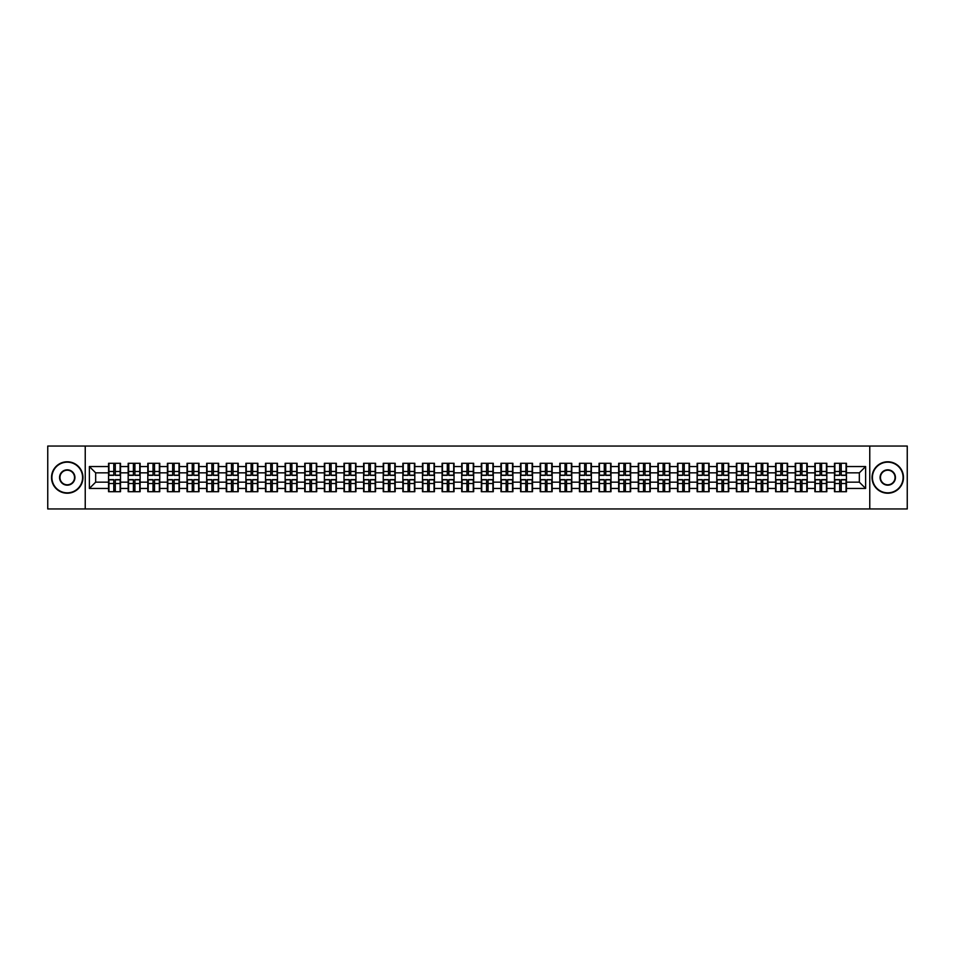 <?xml version="1.0" encoding="UTF-8"?>
<svg xmlns="http://www.w3.org/2000/svg" width="955" height="955" viewBox="0 0 955 955"><rect width="100%" height="100%" fill="white"/><g stroke="black" fill="none" stroke-linecap="round" stroke-linejoin="round"><path stroke-width="1.43" d="M869.766 508.943L907.25 508.943L907.25 446.057L869.766 446.057L869.766 508.943L85.234 508.943L85.234 446.057L47.75 446.057L47.75 508.943L85.234 508.943M869.766 446.057L85.234 446.057M859.333 482.156L859.333 472.844L846.44 472.844L846.44 482.156L859.333 482.156L865.624 488.447L865.624 466.553L846.44 466.553L846.44 463.282L834.491 463.282L834.491 472.844L826.827 472.844L826.827 482.156L834.491 482.156L834.491 472.844M865.624 488.447L846.44 488.447L846.44 491.718L834.491 491.718L834.491 488.447L826.827 488.447L826.827 491.718L814.878 491.718L814.878 488.447L807.202 488.447L807.202 491.718L795.252 491.718L795.252 488.447L787.577 488.447L787.577 491.718L775.639 491.718L775.639 488.447L767.963 488.447L767.963 491.718L756.014 491.718L756.014 488.447L748.338 488.447L748.338 491.718L736.389 491.718L736.389 488.447L728.725 488.447L728.725 491.718L716.775 491.718L716.775 488.447L709.099 488.447L709.099 491.718L697.15 491.718L697.15 488.447L689.486 488.447L689.486 491.718L677.537 491.718L677.537 488.447L669.861 488.447L669.861 491.718L657.911 491.718L657.911 488.447L650.248 488.447L650.248 491.718L638.298 491.718L638.298 488.447L630.622 488.447L630.622 491.718L618.673 491.718L618.673 488.447L610.997 488.447L610.997 491.718L599.06 491.718L599.06 488.447L591.384 488.447L591.384 491.718L579.434 491.718L579.434 488.447L571.759 488.447L571.759 491.718L559.821 491.718L559.821 488.447L552.145 488.447L552.145 491.718L540.196 491.718L540.196 488.447L532.52 488.447L532.52 491.718L520.571 491.718L520.571 488.447L512.907 488.447L512.907 491.718L500.957 491.718L500.957 488.447L493.281 488.447L493.281 491.718L481.332 491.718L481.332 488.447L473.668 488.447L473.668 491.718L461.719 491.718L461.719 488.447L454.043 488.447L454.043 491.718L442.093 491.718L442.093 488.447L434.43 488.447L434.43 491.718L422.48 491.718L422.48 488.447L414.804 488.447L414.804 491.718L402.855 491.718L402.855 488.447L395.179 488.447L395.179 491.718L383.242 491.718L383.242 488.447L375.566 488.447L375.566 491.718L363.616 491.718L363.616 488.447L355.94 488.447L355.94 491.718L344.003 491.718L344.003 488.447L336.327 488.447L336.327 491.718L324.378 491.718L324.378 488.447L316.702 488.447L316.702 491.718L304.752 491.718L304.752 488.447L297.089 488.447L297.089 491.718L285.139 491.718L285.139 488.447L277.463 488.447L277.463 491.718L265.514 491.718L265.514 488.447L257.85 488.447L257.85 491.718L245.901 491.718L245.901 488.447L238.225 488.447L238.225 491.718L226.275 491.718L226.275 488.447L218.611 488.447L218.611 491.718L206.662 491.718L206.662 488.447L198.986 488.447L198.986 491.718L187.037 491.718L187.037 488.447L179.361 488.447L179.361 491.718L167.423 491.718L167.423 488.447L159.748 488.447L159.748 491.718L147.798 491.718L147.798 488.447L140.122 488.447L140.122 491.718L128.173 491.718L128.173 488.447L120.509 488.447L120.509 491.718L108.56 491.718L108.56 488.447L89.376 488.447L89.376 466.553L108.56 466.553L108.56 472.844L95.667 472.844L95.667 482.156L108.56 482.156L108.56 472.844M834.491 466.553L826.827 466.553L826.827 463.282L814.878 463.282L814.878 466.553L807.202 466.553L807.202 463.282L795.252 463.282L795.252 466.553L787.577 466.553L787.577 463.282L775.639 463.282L775.639 466.553L767.963 466.553L767.963 463.282L756.014 463.282L756.014 466.553L748.338 466.553L748.338 463.282L736.389 463.282L736.389 466.553L728.725 466.553L728.725 463.282L716.775 463.282L716.775 466.553L709.099 466.553L709.099 463.282L697.15 463.282L697.15 466.553L689.486 466.553L689.486 463.282L677.537 463.282L677.537 466.553L669.861 466.553L669.861 463.282L657.911 463.282L657.911 466.553L650.248 466.553L650.248 463.282L638.298 463.282L638.298 466.553L630.622 466.553L630.622 463.282L618.673 463.282L618.673 466.553L610.997 466.553L610.997 463.282L599.06 463.282L599.06 466.553L591.384 466.553L591.384 463.282L579.434 463.282L579.434 466.553L571.759 466.553L571.759 463.282L559.821 463.282L559.821 466.553L552.145 466.553L552.145 463.282L540.196 463.282L540.196 466.553L532.52 466.553L532.52 463.282L520.571 463.282L520.571 466.553L512.907 466.553L512.907 463.282L500.957 463.282L500.957 466.553L493.281 466.553L493.281 463.282L481.332 463.282L481.332 466.553L473.668 466.553L473.668 463.282L461.719 463.282L461.719 466.553L454.043 466.553L454.043 463.282L442.093 463.282L442.093 466.553L434.43 466.553L434.43 463.282L422.48 463.282L422.48 466.553L414.804 466.553L414.804 463.282L402.855 463.282L402.855 466.553L395.179 466.553L395.179 463.282L383.242 463.282L383.242 466.553L375.566 466.553L375.566 463.282L363.616 463.282L363.616 466.553L355.94 466.553L355.94 463.282L344.003 463.282L344.003 466.553L336.327 466.553L336.327 463.282L324.378 463.282L324.378 466.553L316.702 466.553L316.702 463.282L304.752 463.282L304.752 466.553L297.089 466.553L297.089 463.282L285.139 463.282L285.139 466.553L277.463 466.553L277.463 463.282L265.514 463.282L265.514 466.553L257.85 466.553L257.85 463.282L245.901 463.282L245.901 466.553L238.225 466.553L238.225 463.282L226.275 463.282L226.275 466.553L218.611 466.553L218.611 463.282L206.662 463.282L206.662 466.553L198.986 466.553L198.986 463.282L187.037 463.282L187.037 466.553L179.361 466.553L179.361 463.282L167.423 463.282L167.423 466.553L159.748 466.553L159.748 463.282L147.798 463.282L147.798 466.553L140.122 466.553L140.122 463.282L128.173 463.282L128.173 466.553L120.509 466.553L120.509 463.282L108.56 463.282L108.56 466.553M834.491 482.156L834.491 488.447M826.827 482.156L826.827 488.447M826.827 466.553L826.827 472.844M807.202 482.156L814.878 482.156L814.878 472.844L807.202 472.844L807.202 488.447M814.878 482.156L814.878 488.447M814.878 466.553L814.878 472.844M807.202 466.553L807.202 472.844M787.577 482.156L795.252 482.156L795.252 472.844L787.577 472.844L787.577 488.447M795.252 482.156L795.252 488.447M795.252 466.553L795.252 472.844M787.577 466.553L787.577 472.844M767.963 482.156L775.639 482.156L775.639 472.844L767.963 472.844L767.963 488.447M775.639 482.156L775.639 488.447M775.639 466.553L775.639 472.844M767.963 466.553L767.963 472.844M748.338 482.156L756.014 482.156L756.014 472.844L748.338 472.844L748.338 488.447M756.014 482.156L756.014 488.447M756.014 466.553L756.014 472.844M748.338 466.553L748.338 472.844M728.725 482.156L736.389 482.156L736.389 472.844L728.725 472.844L728.725 488.447M736.389 482.156L736.389 488.447M736.389 466.553L736.389 472.844M728.725 466.553L728.725 472.844M709.099 482.156L716.775 482.156L716.775 472.844L709.099 472.844L709.099 488.447M716.775 482.156L716.775 488.447M716.775 466.553L716.775 472.844M709.099 466.553L709.099 472.844M689.486 482.156L697.15 482.156L697.15 472.844L689.486 472.844L689.486 488.447M697.15 482.156L697.15 488.447M697.15 466.553L697.15 472.844M689.486 466.553L689.486 472.844M669.861 482.156L677.537 482.156L677.537 472.844L669.861 472.844L669.861 488.447M677.537 482.156L677.537 488.447M677.537 466.553L677.537 472.844M669.861 466.553L669.861 472.844M650.248 482.156L657.911 482.156L657.911 472.844L650.248 472.844L650.248 488.447M657.911 482.156L657.911 488.447M657.911 466.553L657.911 472.844M650.248 466.553L650.248 472.844M630.622 482.156L638.298 482.156L638.298 472.844L630.622 472.844L630.622 488.447M638.298 482.156L638.298 488.447M638.298 466.553L638.298 472.844M630.622 466.553L630.622 472.844M610.997 482.156L618.673 482.156L618.673 472.844L610.997 472.844L610.997 488.447M618.673 482.156L618.673 488.447M618.673 466.553L618.673 472.844M610.997 466.553L610.997 472.844M591.384 482.156L599.06 482.156L599.06 472.844L591.384 472.844L591.384 488.447M599.06 482.156L599.06 488.447M599.06 466.553L599.06 472.844M591.384 466.553L591.384 472.844M571.759 482.156L579.434 482.156L579.434 472.844L571.759 472.844L571.759 488.447M579.434 482.156L579.434 488.447M579.434 466.553L579.434 472.844M571.759 466.553L571.759 472.844M552.145 482.156L559.821 482.156L559.821 472.844L552.145 472.844L552.145 488.447M559.821 482.156L559.821 488.447M559.821 466.553L559.821 472.844M552.145 466.553L552.145 472.844M532.52 482.156L540.196 482.156L540.196 472.844L532.52 472.844L532.52 488.447M540.196 482.156L540.196 488.447M540.196 466.553L540.196 472.844M532.52 466.553L532.52 472.844M512.907 482.156L520.571 482.156L520.571 472.844L512.907 472.844L512.907 488.447M520.571 482.156L520.571 488.447M520.571 466.553L520.571 472.844M512.907 466.553L512.907 472.844M493.281 482.156L500.957 482.156L500.957 472.844L493.281 472.844L493.281 488.447M500.957 482.156L500.957 488.447M500.957 466.553L500.957 472.844M493.281 466.553L493.281 472.844M473.668 482.156L481.332 482.156L481.332 472.844L473.668 472.844L473.668 488.447M481.332 482.156L481.332 488.447M481.332 466.553L481.332 472.844M473.668 466.553L473.668 472.844M454.043 482.156L461.719 482.156L461.719 472.844L454.043 472.844L454.043 488.447M461.719 482.156L461.719 488.447M461.719 466.553L461.719 472.844M454.043 466.553L454.043 472.844M434.43 482.156L442.093 482.156L442.093 472.844L434.43 472.844L434.43 488.447M442.093 482.156L442.093 488.447M442.093 466.553L442.093 472.844M434.43 466.553L434.43 472.844M414.804 482.156L422.48 482.156L422.48 472.844L414.804 472.844L414.804 488.447M422.48 482.156L422.48 488.447M422.48 466.553L422.48 472.844M414.804 466.553L414.804 472.844M395.179 482.156L402.855 482.156L402.855 472.844L395.179 472.844L395.179 488.447M402.855 482.156L402.855 488.447M402.855 466.553L402.855 472.844M395.179 466.553L395.179 472.844M375.566 482.156L383.242 482.156L383.242 472.844L375.566 472.844L375.566 488.447M383.242 482.156L383.242 488.447M383.242 466.553L383.242 472.844M375.566 466.553L375.566 472.844M355.94 482.156L363.616 482.156L363.616 472.844L355.94 472.844L355.94 488.447M363.616 482.156L363.616 488.447M363.616 466.553L363.616 472.844M355.94 466.553L355.94 472.844M336.327 482.156L344.003 482.156L344.003 472.844L336.327 472.844L336.327 488.447M344.003 482.156L344.003 488.447M344.003 466.553L344.003 472.844M336.327 466.553L336.327 472.844M316.702 482.156L324.378 482.156L324.378 472.844L316.702 472.844L316.702 488.447M324.378 482.156L324.378 488.447M324.378 466.553L324.378 472.844M316.702 466.553L316.702 472.844M297.089 482.156L304.752 482.156L304.752 472.844L297.089 472.844L297.089 488.447M304.752 482.156L304.752 488.447M304.752 466.553L304.752 472.844M297.089 466.553L297.089 472.844M277.463 482.156L285.139 482.156L285.139 472.844L277.463 472.844L277.463 488.447M285.139 482.156L285.139 488.447M285.139 466.553L285.139 472.844M277.463 466.553L277.463 472.844M257.85 482.156L265.514 482.156L265.514 472.844L257.85 472.844L257.85 488.447M265.514 482.156L265.514 488.447M265.514 466.553L265.514 472.844M257.85 466.553L257.85 472.844M238.225 482.156L245.901 482.156L245.901 472.844L238.225 472.844L238.225 488.447M245.901 482.156L245.901 488.447M245.901 466.553L245.901 472.844M238.225 466.553L238.225 472.844M218.611 482.156L226.275 482.156L226.275 472.844L218.611 472.844L218.611 488.447M226.275 482.156L226.275 488.447M226.275 466.553L226.275 472.844M218.611 466.553L218.611 472.844M198.986 482.156L206.662 482.156L206.662 472.844L198.986 472.844L198.986 488.447M206.662 482.156L206.662 488.447M206.662 466.553L206.662 472.844M198.986 466.553L198.986 472.844M179.361 482.156L187.037 482.156L187.037 472.844L179.361 472.844L179.361 488.447M187.037 482.156L187.037 488.447M187.037 466.553L187.037 472.844M179.361 466.553L179.361 472.844M159.748 482.156L167.423 482.156L167.423 472.844L159.748 472.844L159.748 488.447M167.423 482.156L167.423 488.447M167.423 466.553L167.423 472.844M159.748 466.553L159.748 472.844M140.122 482.156L147.798 482.156L147.798 472.844L140.122 472.844L140.122 488.447M147.798 482.156L147.798 488.447M147.798 466.553L147.798 472.844M140.122 466.553L140.122 472.844M120.509 482.156L128.173 482.156L128.173 472.844L120.509 472.844L120.509 488.447M128.173 482.156L128.173 488.447M128.173 466.553L128.173 472.844M120.509 466.553L120.509 472.844M108.56 482.156L108.56 488.447M95.667 482.156L89.376 488.447M89.376 466.553L95.667 472.844M846.44 482.156L846.44 488.447M846.44 466.553L846.44 472.844M865.624 466.553L859.333 472.844M120.127 463.282L120.127 475.363L115.292 475.363L115.292 463.282M113.776 463.282L113.776 475.363L108.942 475.363L108.942 463.282M113.776 464.918L115.292 464.918M115.292 469.574L113.776 469.574M108.942 491.718L108.942 479.637L113.776 479.637L113.776 491.718M115.292 491.718L115.292 479.637L120.127 479.637L120.127 491.718M115.292 490.082L113.776 490.082M113.776 485.427L115.292 485.427M67.244 492.84A15.34 15.34 0 0 0 82.584 477.5A15.34 15.34 0 0 0 67.244 462.16A15.34 15.34 0 0 0 51.904 477.5A15.34 15.34 0 0 0 67.244 492.84M67.244 461.778A15.722 15.722 0 0 1 82.966 477.5A15.722 15.722 0 0 1 67.244 493.222A15.722 15.722 0 0 1 51.522 477.5A15.722 15.722 0 0 1 67.244 461.778M67.244 485.176A7.676 7.676 0 0 1 59.568 477.5A7.676 7.676 0 0 1 67.244 469.824A7.676 7.676 0 0 1 74.92 477.5A7.676 7.676 0 0 1 67.244 485.176M67.244 470.206A7.294 7.294 0 0 0 59.95 477.5A7.294 7.294 0 0 0 67.244 484.794A7.294 7.294 0 0 0 74.538 477.5A7.294 7.294 0 0 0 67.244 470.206M887.756 492.84A15.34 15.34 0 0 0 903.096 477.5A15.34 15.34 0 0 0 887.756 462.16A15.34 15.34 0 0 0 872.416 477.5A15.34 15.34 0 0 0 887.756 492.84M887.756 461.778A15.722 15.722 0 0 1 903.478 477.5A15.722 15.722 0 0 1 887.756 493.222A15.722 15.722 0 0 1 872.034 477.5A15.722 15.722 0 0 1 887.756 461.778M887.756 485.176A7.676 7.676 0 0 1 880.08 477.5A7.676 7.676 0 0 1 887.756 469.824A7.676 7.676 0 0 1 895.432 477.5A7.676 7.676 0 0 1 887.756 485.176M887.756 470.206A7.294 7.294 0 0 0 880.462 477.5A7.294 7.294 0 0 0 887.756 484.794A7.294 7.294 0 0 0 895.05 477.5A7.294 7.294 0 0 0 887.756 470.206M139.752 463.282L139.752 475.363L134.906 475.363L134.906 463.282M133.402 463.282L133.402 475.363L128.555 475.363L128.555 463.282M133.402 464.918L134.906 464.918M134.906 469.574L133.402 469.574M159.366 463.282L159.366 475.363L154.531 475.363L154.531 463.282M153.015 463.282L153.015 475.363L148.18 475.363L148.18 463.282M153.015 464.918L154.531 464.918M154.531 469.574L153.015 469.574M178.991 463.282L178.991 475.363L174.144 475.363L174.144 463.282M172.64 463.282L172.64 475.363L167.794 475.363L167.794 463.282M172.64 464.918L174.144 464.918M174.144 469.574L172.64 469.574M198.604 463.282L198.604 475.363L193.769 475.363L193.769 463.282M192.253 463.282L192.253 475.363L187.419 475.363L187.419 463.282M192.253 464.918L193.769 464.918M193.769 469.574L192.253 469.574M218.229 463.282L218.229 475.363L213.383 475.363L213.383 463.282M211.879 463.282L211.879 475.363L207.032 475.363L207.032 463.282M211.879 464.918L213.383 464.918M213.383 469.574L211.879 469.574M128.555 491.718L128.555 479.637L133.402 479.637L133.402 491.718M134.906 491.718L134.906 479.637L139.752 479.637L139.752 491.718M134.906 490.082L133.402 490.082M133.402 485.427L134.906 485.427M148.18 491.718L148.18 479.637L153.015 479.637L153.015 491.718M154.531 491.718L154.531 479.637L159.366 479.637L159.366 491.718M154.531 490.082L153.015 490.082M153.015 485.427L154.531 485.427M167.794 491.718L167.794 479.637L172.64 479.637L172.64 491.718M174.144 491.718L174.144 479.637L178.991 479.637L178.991 491.718M174.144 490.082L172.64 490.082M172.64 485.427L174.144 485.427M187.419 491.718L187.419 479.637L192.253 479.637L192.253 491.718M193.769 491.718L193.769 479.637L198.604 479.637L198.604 491.718M193.769 490.082L192.253 490.082M192.253 485.427L193.769 485.427M207.032 491.718L207.032 479.637L211.879 479.637L211.879 491.718M213.383 491.718L213.383 479.637L218.229 479.637L218.229 491.718M213.383 490.082L211.879 490.082M211.879 485.427L213.383 485.427M237.843 463.282L237.843 475.363L233.008 475.363L233.008 463.282M231.492 463.282L231.492 475.363L226.657 475.363L226.657 463.282M231.492 464.918L233.008 464.918M233.008 469.574L231.492 469.574M226.657 491.718L226.657 479.637L231.492 479.637L231.492 491.718M233.008 491.718L233.008 479.637L237.843 479.637L237.843 491.718M233.008 490.082L231.492 490.082M231.492 485.427L233.008 485.427M257.468 463.282L257.468 475.363L252.621 475.363L252.621 463.282M251.117 463.282L251.117 475.363L246.271 475.363L246.271 463.282M251.117 464.918L252.621 464.918M252.621 469.574L251.117 469.574M246.271 491.718L246.271 479.637L251.117 479.637L251.117 491.718M252.621 491.718L252.621 479.637L257.468 479.637L257.468 491.718M252.621 490.082L251.117 490.082M251.117 485.427L252.621 485.427M277.093 463.282L277.093 475.363L272.247 475.363L272.247 463.282M270.743 463.282L270.743 475.363L265.896 475.363L265.896 463.282M270.743 464.918L272.247 464.918M272.247 469.574L270.743 469.574M265.896 491.718L265.896 479.637L270.743 479.637L270.743 491.718M272.247 491.718L272.247 479.637L277.093 479.637L277.093 491.718M272.247 490.082L270.743 490.082M270.743 485.427L272.247 485.427M296.707 463.282L296.707 475.363L291.872 475.363L291.872 463.282M290.356 463.282L290.356 475.363L285.509 475.363L285.509 463.282M290.356 464.918L291.872 464.918M291.872 469.574L290.356 469.574M285.509 491.718L285.509 479.637L290.356 479.637L290.356 491.718M291.872 491.718L291.872 479.637L296.707 479.637L296.707 491.718M291.872 490.082L290.356 490.082M290.356 485.427L291.872 485.427M316.332 463.282L316.332 475.363L311.485 475.363L311.485 463.282M309.981 463.282L309.981 475.363L305.134 475.363L305.134 463.282M309.981 464.918L311.485 464.918M311.485 469.574L309.981 469.574M305.134 491.718L305.134 479.637L309.981 479.637L309.981 491.718M311.485 491.718L311.485 479.637L316.332 479.637L316.332 491.718M311.485 490.082L309.981 490.082M309.981 485.427L311.485 485.427M335.945 463.282L335.945 475.363L331.11 475.363L331.11 463.282M329.594 463.282L329.594 475.363L324.76 475.363L324.76 463.282M329.594 464.918L331.11 464.918M331.11 469.574L329.594 469.574M324.76 491.718L324.76 479.637L329.594 479.637L329.594 491.718M331.11 491.718L331.11 479.637L335.945 479.637L335.945 491.718M331.11 490.082L329.594 490.082M329.594 485.427L331.11 485.427M355.57 463.282L355.57 475.363L350.724 475.363L350.724 463.282M349.22 463.282L349.22 475.363L344.373 475.363L344.373 463.282M349.22 464.918L350.724 464.918M350.724 469.574L349.22 469.574M344.373 491.718L344.373 479.637L349.22 479.637L349.22 491.718M350.724 491.718L350.724 479.637L355.57 479.637L355.57 491.718M350.724 490.082L349.22 490.082M349.22 485.427L350.724 485.427M375.184 463.282L375.184 475.363L370.349 475.363L370.349 463.282M368.833 463.282L368.833 475.363L363.998 475.363L363.998 463.282M368.833 464.918L370.349 464.918M370.349 469.574L368.833 469.574M363.998 491.718L363.998 479.637L368.833 479.637L368.833 491.718M370.349 491.718L370.349 479.637L375.184 479.637L375.184 491.718M370.349 490.082L368.833 490.082M368.833 485.427L370.349 485.427M394.809 463.282L394.809 475.363L389.962 475.363L389.962 463.282M388.458 463.282L388.458 475.363L383.612 475.363L383.612 463.282M388.458 464.918L389.962 464.918M389.962 469.574L388.458 469.574M383.612 491.718L383.612 479.637L388.458 479.637L388.458 491.718M389.962 491.718L389.962 479.637L394.809 479.637L394.809 491.718M389.962 490.082L388.458 490.082M388.458 485.427L389.962 485.427M414.422 463.282L414.422 475.363L409.588 475.363L409.588 463.282M408.072 463.282L408.072 475.363L403.237 475.363L403.237 463.282M408.072 464.918L409.588 464.918M409.588 469.574L408.072 469.574M403.237 491.718L403.237 479.637L408.072 479.637L408.072 491.718M409.588 491.718L409.588 479.637L414.422 479.637L414.422 491.718M409.588 490.082L408.072 490.082M408.072 485.427L409.588 485.427M434.048 463.282L434.048 475.363L429.201 475.363L429.201 463.282M427.697 463.282L427.697 475.363L422.85 475.363L422.85 463.282M427.697 464.918L429.201 464.918M429.201 469.574L427.697 469.574M422.85 491.718L422.85 479.637L427.697 479.637L427.697 491.718M429.201 491.718L429.201 479.637L434.048 479.637L434.048 491.718M429.201 490.082L427.697 490.082M427.697 485.427L429.201 485.427M453.673 463.282L453.673 475.363L448.826 475.363L448.826 463.282M447.31 463.282L447.31 475.363L442.475 475.363L442.475 463.282M447.31 464.918L448.826 464.918M448.826 469.574L447.31 469.574M442.475 491.718L442.475 479.637L447.31 479.637L447.31 491.718M448.826 491.718L448.826 479.637L453.673 479.637L453.673 491.718M448.826 490.082L447.31 490.082M447.31 485.427L448.826 485.427M473.286 463.282L473.286 475.363L468.439 475.363L468.439 463.282M466.935 463.282L466.935 475.363L462.089 475.363L462.089 463.282M466.935 464.918L468.439 464.918M468.439 469.574L466.935 469.574M462.089 491.718L462.089 479.637L466.935 479.637L466.935 491.718M468.439 491.718L468.439 479.637L473.286 479.637L473.286 491.718M468.439 490.082L466.935 490.082M466.935 485.427L468.439 485.427M492.911 463.282L492.911 475.363L488.065 475.363L488.065 463.282M486.561 463.282L486.561 475.363L481.714 475.363L481.714 463.282M486.561 464.918L488.065 464.918M488.065 469.574L486.561 469.574M481.714 491.718L481.714 479.637L486.561 479.637L486.561 491.718M488.065 491.718L488.065 479.637L492.911 479.637L492.911 491.718M488.065 490.082L486.561 490.082M486.561 485.427L488.065 485.427M512.525 463.282L512.525 475.363L507.69 475.363L507.69 463.282M506.174 463.282L506.174 475.363L501.327 475.363L501.327 463.282M506.174 464.918L507.69 464.918M507.69 469.574L506.174 469.574M501.327 491.718L501.327 479.637L506.174 479.637L506.174 491.718M507.69 491.718L507.69 479.637L512.525 479.637L512.525 491.718M507.69 490.082L506.174 490.082M506.174 485.427L507.69 485.427M532.15 463.282L532.15 475.363L527.303 475.363L527.303 463.282M525.799 463.282L525.799 475.363L520.952 475.363L520.952 463.282M525.799 464.918L527.303 464.918M527.303 469.574L525.799 469.574M520.952 491.718L520.952 479.637L525.799 479.637L525.799 491.718M527.303 491.718L527.303 479.637L532.15 479.637L532.15 491.718M527.303 490.082L525.799 490.082M525.799 485.427L527.303 485.427M551.763 463.282L551.763 475.363L546.929 475.363L546.929 463.282M545.412 463.282L545.412 475.363L540.578 475.363L540.578 463.282M545.412 464.918L546.929 464.918M546.929 469.574L545.412 469.574M540.578 491.718L540.578 479.637L545.412 479.637L545.412 491.718M546.929 491.718L546.929 479.637L551.763 479.637L551.763 491.718M546.929 490.082L545.412 490.082M545.412 485.427L546.929 485.427M571.388 463.282L571.388 475.363L566.542 475.363L566.542 463.282M565.038 463.282L565.038 475.363L560.191 475.363L560.191 463.282M565.038 464.918L566.542 464.918M566.542 469.574L565.038 469.574M560.191 491.718L560.191 479.637L565.038 479.637L565.038 491.718M566.542 491.718L566.542 479.637L571.388 479.637L571.388 491.718M566.542 490.082L565.038 490.082M565.038 485.427L566.542 485.427M591.002 463.282L591.002 475.363L586.167 475.363L586.167 463.282M584.651 463.282L584.651 475.363L579.816 475.363L579.816 463.282M584.651 464.918L586.167 464.918M586.167 469.574L584.651 469.574M579.816 491.718L579.816 479.637L584.651 479.637L584.651 491.718M586.167 491.718L586.167 479.637L591.002 479.637L591.002 491.718M586.167 490.082L584.651 490.082M584.651 485.427L586.167 485.427M610.627 463.282L610.627 475.363L605.78 475.363L605.78 463.282M604.276 463.282L604.276 475.363L599.43 475.363L599.43 463.282M604.276 464.918L605.78 464.918M605.78 469.574L604.276 469.574M599.43 491.718L599.43 479.637L604.276 479.637L604.276 491.718M605.78 491.718L605.78 479.637L610.627 479.637L610.627 491.718M605.78 490.082L604.276 490.082M604.276 485.427L605.78 485.427M630.24 463.282L630.24 475.363L625.406 475.363L625.406 463.282M623.89 463.282L623.89 475.363L619.055 475.363L619.055 463.282M623.89 464.918L625.406 464.918M625.406 469.574L623.89 469.574M619.055 491.718L619.055 479.637L623.89 479.637L623.89 491.718M625.406 491.718L625.406 479.637L630.24 479.637L630.24 491.718M625.406 490.082L623.89 490.082M623.89 485.427L625.406 485.427M649.866 463.282L649.866 475.363L645.019 475.363L645.019 463.282M643.515 463.282L643.515 475.363L638.668 475.363L638.668 463.282M643.515 464.918L645.019 464.918M645.019 469.574L643.515 469.574M638.668 491.718L638.668 479.637L643.515 479.637L643.515 491.718M645.019 491.718L645.019 479.637L649.866 479.637L649.866 491.718M645.019 490.082L643.515 490.082M643.515 485.427L645.019 485.427M669.491 463.282L669.491 475.363L664.644 475.363L664.644 463.282M663.128 463.282L663.128 475.363L658.293 475.363L658.293 463.282M663.128 464.918L664.644 464.918M664.644 469.574L663.128 469.574M658.293 491.718L658.293 479.637L663.128 479.637L663.128 491.718M664.644 491.718L664.644 479.637L669.491 479.637L669.491 491.718M664.644 490.082L663.128 490.082M663.128 485.427L664.644 485.427M689.104 463.282L689.104 475.363L684.258 475.363L684.258 463.282M682.753 463.282L682.753 475.363L677.907 475.363L677.907 463.282M682.753 464.918L684.258 464.918M684.258 469.574L682.753 469.574M677.907 491.718L677.907 479.637L682.753 479.637L682.753 491.718M684.258 491.718L684.258 479.637L689.104 479.637L689.104 491.718M684.258 490.082L682.753 490.082M682.753 485.427L684.258 485.427M708.729 463.282L708.729 475.363L703.883 475.363L703.883 463.282M702.379 463.282L702.379 475.363L697.532 475.363L697.532 463.282M702.379 464.918L703.883 464.918M703.883 469.574L702.379 469.574M697.532 491.718L697.532 479.637L702.379 479.637L702.379 491.718M703.883 491.718L703.883 479.637L708.729 479.637L708.729 491.718M703.883 490.082L702.379 490.082M702.379 485.427L703.883 485.427M728.343 463.282L728.343 475.363L723.508 475.363L723.508 463.282M721.992 463.282L721.992 475.363L717.157 475.363L717.157 463.282M721.992 464.918L723.508 464.918M723.508 469.574L721.992 469.574M717.157 491.718L717.157 479.637L721.992 479.637L721.992 491.718M723.508 491.718L723.508 479.637L728.343 479.637L728.343 491.718M723.508 490.082L721.992 490.082M721.992 485.427L723.508 485.427M747.968 463.282L747.968 475.363L743.121 475.363L743.121 463.282M741.617 463.282L741.617 475.363L736.771 475.363L736.771 463.282M741.617 464.918L743.121 464.918M743.121 469.574L741.617 469.574M736.771 491.718L736.771 479.637L741.617 479.637L741.617 491.718M743.121 491.718L743.121 479.637L747.968 479.637L747.968 491.718M743.121 490.082L741.617 490.082M741.617 485.427L743.121 485.427M767.581 463.282L767.581 475.363L762.747 475.363L762.747 463.282M761.231 463.282L761.231 475.363L756.396 475.363L756.396 463.282M761.231 464.918L762.747 464.918M762.747 469.574L761.231 469.574M756.396 491.718L756.396 479.637L761.231 479.637L761.231 491.718M762.747 491.718L762.747 479.637L767.581 479.637L767.581 491.718M762.747 490.082L761.231 490.082M761.231 485.427L762.747 485.427M787.207 463.282L787.207 475.363L782.36 475.363L782.36 463.282M780.856 463.282L780.856 475.363L776.009 475.363L776.009 463.282M780.856 464.918L782.36 464.918M782.36 469.574L780.856 469.574M776.009 491.718L776.009 479.637L780.856 479.637L780.856 491.718M782.36 491.718L782.36 479.637L787.207 479.637L787.207 491.718M782.36 490.082L780.856 490.082M780.856 485.427L782.36 485.427M806.82 463.282L806.82 475.363L801.985 475.363L801.985 463.282M800.469 463.282L800.469 475.363L795.634 475.363L795.634 463.282M800.469 464.918L801.985 464.918M801.985 469.574L800.469 469.574M795.634 491.718L795.634 479.637L800.469 479.637L800.469 491.718M801.985 491.718L801.985 479.637L806.82 479.637L806.82 491.718M801.985 490.082L800.469 490.082M800.469 485.427L801.985 485.427M826.445 463.282L826.445 475.363L821.598 475.363L821.598 463.282M820.094 463.282L820.094 475.363L815.248 475.363L815.248 463.282M820.094 464.918L821.598 464.918M821.598 469.574L820.094 469.574M815.248 491.718L815.248 479.637L820.094 479.637L820.094 491.718M821.598 491.718L821.598 479.637L826.445 479.637L826.445 491.718M821.598 490.082L820.094 490.082M820.094 485.427L821.598 485.427M846.058 463.282L846.058 475.363L841.224 475.363L841.224 463.282M839.708 463.282L839.708 475.363L834.873 475.363L834.873 463.282M839.708 464.918L841.224 464.918M841.224 469.574L839.708 469.574M834.873 491.718L834.873 479.637L839.708 479.637L839.708 491.718M841.224 491.718L841.224 479.637L846.058 479.637L846.058 491.718M841.224 490.082L839.708 490.082M839.708 485.427L841.224 485.427M113.776 471.483L108.942 471.483M113.776 475.196L108.942 475.196M120.127 471.483L115.292 471.483M120.127 475.196L115.292 475.196M115.292 483.517L120.127 483.517M115.292 479.804L120.127 479.804M108.942 483.517L113.776 483.517M108.942 479.804L113.776 479.804M133.402 471.483L128.555 471.483M133.402 475.196L128.555 475.196M139.752 471.483L134.906 471.483M139.752 475.196L134.906 475.196M153.015 471.483L148.18 471.483M153.015 475.196L148.18 475.196M159.366 471.483L154.531 471.483M159.366 475.196L154.531 475.196M172.64 471.483L167.794 471.483M172.64 475.196L167.794 475.196M178.991 471.483L174.144 471.483M178.991 475.196L174.144 475.196M192.253 471.483L187.419 471.483M192.253 475.196L187.419 475.196M198.604 471.483L193.769 471.483M198.604 475.196L193.769 475.196M211.879 471.483L207.032 471.483M211.879 475.196L207.032 475.196M218.229 471.483L213.383 471.483M218.229 475.196L213.383 475.196M134.906 483.517L139.752 483.517M134.906 479.804L139.752 479.804M128.555 483.517L133.402 483.517M128.555 479.804L133.402 479.804M154.531 483.517L159.366 483.517M154.531 479.804L159.366 479.804M148.18 483.517L153.015 483.517M148.18 479.804L153.015 479.804M174.144 483.517L178.991 483.517M174.144 479.804L178.991 479.804M167.794 483.517L172.64 483.517M167.794 479.804L172.64 479.804M193.769 483.517L198.604 483.517M193.769 479.804L198.604 479.804M187.419 483.517L192.253 483.517M187.419 479.804L192.253 479.804M213.383 483.517L218.229 483.517M213.383 479.804L218.229 479.804M207.032 483.517L211.879 483.517M207.032 479.804L211.879 479.804M231.492 471.483L226.657 471.483M231.492 475.196L226.657 475.196M237.843 471.483L233.008 471.483M237.843 475.196L233.008 475.196M233.008 483.517L237.843 483.517M233.008 479.804L237.843 479.804M226.657 483.517L231.492 483.517M226.657 479.804L231.492 479.804M251.117 471.483L246.271 471.483M251.117 475.196L246.271 475.196M257.468 471.483L252.621 471.483M257.468 475.196L252.621 475.196M252.621 483.517L257.468 483.517M252.621 479.804L257.468 479.804M246.271 483.517L251.117 483.517M246.271 479.804L251.117 479.804M270.743 471.483L265.896 471.483M270.743 475.196L265.896 475.196M277.093 471.483L272.247 471.483M277.093 475.196L272.247 475.196M272.247 483.517L277.093 483.517M272.247 479.804L277.093 479.804M265.896 483.517L270.743 483.517M265.896 479.804L270.743 479.804M290.356 471.483L285.509 471.483M290.356 475.196L285.509 475.196M296.707 471.483L291.872 471.483M296.707 475.196L291.872 475.196M291.872 483.517L296.707 483.517M291.872 479.804L296.707 479.804M285.509 483.517L290.356 483.517M285.509 479.804L290.356 479.804M309.981 471.483L305.134 471.483M309.981 475.196L305.134 475.196M316.332 471.483L311.485 471.483M316.332 475.196L311.485 475.196M311.485 483.517L316.332 483.517M311.485 479.804L316.332 479.804M305.134 483.517L309.981 483.517M305.134 479.804L309.981 479.804M329.594 471.483L324.76 471.483M329.594 475.196L324.76 475.196M335.945 471.483L331.11 471.483M335.945 475.196L331.11 475.196M331.11 483.517L335.945 483.517M331.11 479.804L335.945 479.804M324.76 483.517L329.594 483.517M324.76 479.804L329.594 479.804M349.22 471.483L344.373 471.483M349.22 475.196L344.373 475.196M355.57 471.483L350.724 471.483M355.57 475.196L350.724 475.196M350.724 483.517L355.57 483.517M350.724 479.804L355.57 479.804M344.373 483.517L349.22 483.517M344.373 479.804L349.22 479.804M368.833 471.483L363.998 471.483M368.833 475.196L363.998 475.196M375.184 471.483L370.349 471.483M375.184 475.196L370.349 475.196M370.349 483.517L375.184 483.517M370.349 479.804L375.184 479.804M363.998 483.517L368.833 483.517M363.998 479.804L368.833 479.804M388.458 471.483L383.612 471.483M388.458 475.196L383.612 475.196M394.809 471.483L389.962 471.483M394.809 475.196L389.962 475.196M389.962 483.517L394.809 483.517M389.962 479.804L394.809 479.804M383.612 483.517L388.458 483.517M383.612 479.804L388.458 479.804M408.072 471.483L403.237 471.483M408.072 475.196L403.237 475.196M414.422 471.483L409.588 471.483M414.422 475.196L409.588 475.196M409.588 483.517L414.422 483.517M409.588 479.804L414.422 479.804M403.237 483.517L408.072 483.517M403.237 479.804L408.072 479.804M427.697 471.483L422.85 471.483M427.697 475.196L422.85 475.196M434.048 471.483L429.201 471.483M434.048 475.196L429.201 475.196M429.201 483.517L434.048 483.517M429.201 479.804L434.048 479.804M422.85 483.517L427.697 483.517M422.85 479.804L427.697 479.804M447.31 471.483L442.475 471.483M447.31 475.196L442.475 475.196M453.673 471.483L448.826 471.483M453.673 475.196L448.826 475.196M448.826 483.517L453.673 483.517M448.826 479.804L453.673 479.804M442.475 483.517L447.31 483.517M442.475 479.804L447.31 479.804M466.935 471.483L462.089 471.483M466.935 475.196L462.089 475.196M473.286 471.483L468.439 471.483M473.286 475.196L468.439 475.196M468.439 483.517L473.286 483.517M468.439 479.804L473.286 479.804M462.089 483.517L466.935 483.517M462.089 479.804L466.935 479.804M486.561 471.483L481.714 471.483M486.561 475.196L481.714 475.196M492.911 471.483L488.065 471.483M492.911 475.196L488.065 475.196M488.065 483.517L492.911 483.517M488.065 479.804L492.911 479.804M481.714 483.517L486.561 483.517M481.714 479.804L486.561 479.804M506.174 471.483L501.327 471.483M506.174 475.196L501.327 475.196M512.525 471.483L507.69 471.483M512.525 475.196L507.69 475.196M507.69 483.517L512.525 483.517M507.69 479.804L512.525 479.804M501.327 483.517L506.174 483.517M501.327 479.804L506.174 479.804M525.799 471.483L520.952 471.483M525.799 475.196L520.952 475.196M532.15 471.483L527.303 471.483M532.15 475.196L527.303 475.196M527.303 483.517L532.15 483.517M527.303 479.804L532.15 479.804M520.952 483.517L525.799 483.517M520.952 479.804L525.799 479.804M545.412 471.483L540.578 471.483M545.412 475.196L540.578 475.196M551.763 471.483L546.929 471.483M551.763 475.196L546.929 475.196M546.929 483.517L551.763 483.517M546.929 479.804L551.763 479.804M540.578 483.517L545.412 483.517M540.578 479.804L545.412 479.804M565.038 471.483L560.191 471.483M565.038 475.196L560.191 475.196M571.388 471.483L566.542 471.483M571.388 475.196L566.542 475.196M566.542 483.517L571.388 483.517M566.542 479.804L571.388 479.804M560.191 483.517L565.038 483.517M560.191 479.804L565.038 479.804M584.651 471.483L579.816 471.483M584.651 475.196L579.816 475.196M591.002 471.483L586.167 471.483M591.002 475.196L586.167 475.196M586.167 483.517L591.002 483.517M586.167 479.804L591.002 479.804M579.816 483.517L584.651 483.517M579.816 479.804L584.651 479.804M604.276 471.483L599.43 471.483M604.276 475.196L599.43 475.196M610.627 471.483L605.78 471.483M610.627 475.196L605.78 475.196M605.78 483.517L610.627 483.517M605.78 479.804L610.627 479.804M599.43 483.517L604.276 483.517M599.43 479.804L604.276 479.804M623.89 471.483L619.055 471.483M623.89 475.196L619.055 475.196M630.24 471.483L625.406 471.483M630.24 475.196L625.406 475.196M625.406 483.517L630.24 483.517M625.406 479.804L630.24 479.804M619.055 483.517L623.89 483.517M619.055 479.804L623.89 479.804M643.515 471.483L638.668 471.483M643.515 475.196L638.668 475.196M649.866 471.483L645.019 471.483M649.866 475.196L645.019 475.196M645.019 483.517L649.866 483.517M645.019 479.804L649.866 479.804M638.668 483.517L643.515 483.517M638.668 479.804L643.515 479.804M663.128 471.483L658.293 471.483M663.128 475.196L658.293 475.196M669.491 471.483L664.644 471.483M669.491 475.196L664.644 475.196M664.644 483.517L669.491 483.517M664.644 479.804L669.491 479.804M658.293 483.517L663.128 483.517M658.293 479.804L663.128 479.804M682.753 471.483L677.907 471.483M682.753 475.196L677.907 475.196M689.104 471.483L684.258 471.483M689.104 475.196L684.258 475.196M684.258 483.517L689.104 483.517M684.258 479.804L689.104 479.804M677.907 483.517L682.753 483.517M677.907 479.804L682.753 479.804M702.379 471.483L697.532 471.483M702.379 475.196L697.532 475.196M708.729 471.483L703.883 471.483M708.729 475.196L703.883 475.196M703.883 483.517L708.729 483.517M703.883 479.804L708.729 479.804M697.532 483.517L702.379 483.517M697.532 479.804L702.379 479.804M721.992 471.483L717.157 471.483M721.992 475.196L717.157 475.196M728.343 471.483L723.508 471.483M728.343 475.196L723.508 475.196M723.508 483.517L728.343 483.517M723.508 479.804L728.343 479.804M717.157 483.517L721.992 483.517M717.157 479.804L721.992 479.804M741.617 471.483L736.771 471.483M741.617 475.196L736.771 475.196M747.968 471.483L743.121 471.483M747.968 475.196L743.121 475.196M743.121 483.517L747.968 483.517M743.121 479.804L747.968 479.804M736.771 483.517L741.617 483.517M736.771 479.804L741.617 479.804M761.231 471.483L756.396 471.483M761.231 475.196L756.396 475.196M767.581 471.483L762.747 471.483M767.581 475.196L762.747 475.196M762.747 483.517L767.581 483.517M762.747 479.804L767.581 479.804M756.396 483.517L761.231 483.517M756.396 479.804L761.231 479.804M780.856 471.483L776.009 471.483M780.856 475.196L776.009 475.196M787.207 471.483L782.36 471.483M787.207 475.196L782.36 475.196M782.36 483.517L787.207 483.517M782.36 479.804L787.207 479.804M776.009 483.517L780.856 483.517M776.009 479.804L780.856 479.804M800.469 471.483L795.634 471.483M800.469 475.196L795.634 475.196M806.82 471.483L801.985 471.483M806.82 475.196L801.985 475.196M801.985 483.517L806.82 483.517M801.985 479.804L806.82 479.804M795.634 483.517L800.469 483.517M795.634 479.804L800.469 479.804M820.094 471.483L815.248 471.483M820.094 475.196L815.248 475.196M826.445 471.483L821.598 471.483M826.445 475.196L821.598 475.196M821.598 483.517L826.445 483.517M821.598 479.804L826.445 479.804M815.248 483.517L820.094 483.517M815.248 479.804L820.094 479.804M839.708 471.483L834.873 471.483M839.708 475.196L834.873 475.196M846.058 471.483L841.224 471.483M846.058 475.196L841.224 475.196M841.224 483.517L846.058 483.517M841.224 479.804L846.058 479.804M834.873 483.517L839.708 483.517M834.873 479.804L839.708 479.804"/></g></svg>
